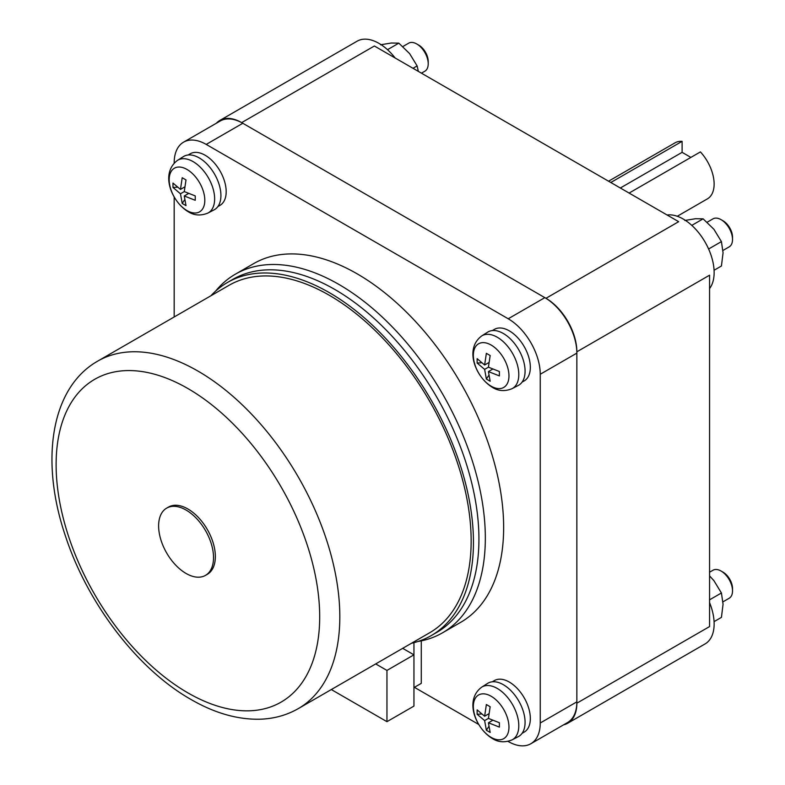 <?xml version="1.0" encoding="UTF-8"?>
<svg xmlns="http://www.w3.org/2000/svg" width="785" height="785" viewBox="0 0 785 785"><rect width="100%" height="100%" fill="white"/><g stroke="black" fill="none" stroke-linecap="round" stroke-linejoin="round"><path stroke-width="1.18" d="M620.336 188.007L682.106 152.339L690.879 157.402M677.269 216.267L707.432 198.85A32.362 18.683 -120 0 0 700.406 151.907L629.109 193.071M610.799 182.503L682.106 141.339A32.362 18.683 -120 0 0 675.08 142.811L608.571 181.207M682.106 141.339L682.106 152.339M488.839 713.781L484.63 716.214L486.366 704.547L490.164 706.736L488.427 718.403L499.397 722.73L499.397 727.116L488.427 722.789L490.164 732.444L486.366 730.256L484.63 720.601L488.427 718.403M481.519 713.997L477.133 714.262L477.133 709.875L484.63 716.214M484.63 720.601L477.133 714.262M486.366 730.256L488.79 726.586M492.637 720.355L488.427 722.789M488.839 362.572L484.63 365.005L486.366 353.328L490.164 355.526L488.427 367.194L499.397 371.521L499.397 375.907L488.427 371.58L490.164 381.235L486.366 379.047L484.63 369.382L488.427 367.194M481.519 362.788L477.133 363.053L477.133 358.666L484.63 365.005M484.63 369.382L477.133 363.053M486.366 379.047L488.79 375.377M492.637 369.146L488.427 371.58M184.691 186.967L180.471 189.401L182.208 177.734L186.006 179.922L184.269 191.589L195.239 195.916L195.239 200.303L184.269 195.975L186.006 205.631L182.208 203.443L180.471 193.787L184.269 191.589M177.361 187.183L172.975 187.448L172.975 183.062L180.471 189.401M180.471 193.787L172.975 187.448M182.208 203.443L184.632 199.782M188.488 193.542L184.269 195.975M503.342 684.697A30.743 17.751 -120 0 0 487.593 683.401L481.686 687.16A30.438 17.574 -120 0 1 497.268 688.445A30.438 17.574 -120 0 1 517.256 715.606A30.438 17.574 -120 0 1 512.114 739.862L518.326 736.624A30.743 17.751 -120 0 0 523.526 712.123A30.743 17.751 -120 0 0 503.342 684.697M503.342 333.488A30.743 17.751 -120 0 0 487.593 332.192L481.686 335.951A30.438 17.574 -120 0 1 497.268 337.236A30.438 17.574 -120 0 1 517.256 364.397A30.438 17.574 -120 0 1 512.114 388.653L518.326 385.415A30.743 17.751 -120 0 0 523.526 360.914A30.743 17.751 -120 0 0 503.342 333.488M199.184 157.883A30.743 17.751 -120 0 0 183.445 156.588L177.528 160.346A30.438 17.574 -120 0 1 193.12 161.631A30.438 17.574 -120 0 1 213.098 188.792A30.438 17.574 -120 0 1 207.956 213.049L214.168 209.811A30.743 17.751 -120 0 0 219.368 185.309A30.743 17.751 -120 0 0 199.184 157.883M215.649 291.068A207.083 119.565 60 0 1 235.372 274.181A207.083 119.565 60 0 1 338.904 284.435A207.083 119.565 60 0 1 474.189 466.918A207.083 119.565 60 0 1 442.446 632.857A207.083 119.565 60 0 1 417.963 641.482M235.372 274.181L253.673 263.613A207.083 119.565 60 0 1 357.214 273.867A207.083 119.565 60 0 1 492.499 456.35A207.083 119.565 60 0 1 460.756 622.289L442.446 632.857M492.293 681.802L494.403 680.575A29.771 17.191 60 0 1 509.288 682.047A29.771 17.191 60 0 1 528.737 708.286A29.771 17.191 60 0 1 524.174 732.14L522.054 733.357M492.293 330.593L494.403 329.366A29.771 17.191 60 0 1 509.288 330.838A29.771 17.191 60 0 1 528.737 357.077A29.771 17.191 60 0 1 524.174 380.931L522.054 382.148M188.135 154.988L190.255 153.762A29.771 17.191 60 0 1 205.14 155.244A29.771 17.191 60 0 1 224.579 181.472A29.771 17.191 60 0 1 220.016 205.327L217.906 206.543M174.172 163.133L174.172 162.907A45.304 26.15 60 0 1 183.553 142.173A45.304 26.15 60 0 1 206.21 144.411L508.219 318.779A45.304 26.15 60 0 1 540.247 374.259L540.247 722.995A45.304 26.15 60 0 1 530.866 743.729A45.304 26.15 60 0 1 508.219 741.491L508.023 741.374M174.172 316.983L174.172 196.986M478.703 724.447L414.411 687.326M530.866 743.729L567.476 722.592A45.304 26.15 -120 0 0 576.857 701.859L576.857 353.122A45.304 26.15 -120 0 0 544.829 297.643L242.81 123.274A45.304 26.15 -120 0 0 220.163 121.037L183.553 142.173M210.91 295.768A203.845 117.691 60 0 1 227.375 282.531L232.87 279.362A203.845 117.691 60 0 1 334.793 289.449A203.845 117.691 60 0 1 467.958 469.087A203.845 117.691 60 0 1 436.715 632.435L431.22 635.605A203.845 117.691 60 0 1 411.517 643.249M227.375 282.531A203.845 117.691 60 0 1 329.298 292.628A203.845 117.691 60 0 1 462.473 472.256A203.845 117.691 60 0 1 431.22 635.605M329.298 295.268A200.617 115.827 -120 0 0 228.994 285.328L97.664 361.149A200.617 115.827 -120 0 1 197.967 371.089A200.617 115.827 -120 0 1 329.023 547.871A200.617 115.827 -120 0 1 298.271 708.629L429.601 632.798A200.617 115.827 -120 0 0 460.353 472.05A200.617 115.827 -120 0 0 329.298 295.268M166.655 508.13L168.49 507.071A38.828 22.422 60 0 1 187.9 508.994A38.828 22.422 60 0 1 213.265 543.21A38.828 22.422 60 0 1 207.319 574.326L205.484 575.385A38.828 22.422 60 0 1 186.074 573.462A38.828 22.422 60 0 1 160.709 539.246A38.828 22.422 60 0 1 166.655 508.13A38.828 22.422 60 0 1 186.074 510.054A38.828 22.422 60 0 1 211.44 544.27A38.828 22.422 60 0 1 205.484 575.385M421.437 73.172L424.871 71.2A16.181 9.341 -120 0 0 428.217 63.791L428.217 61.505A13.374 7.722 -120 0 0 418.758 45.118L416.776 43.98A16.181 9.341 -120 0 0 408.691 43.175L402.862 46.541M722.985 601.83L729.167 598.258A16.181 9.341 -120 0 0 732.523 590.85L732.523 588.564A13.374 7.722 -120 0 0 723.063 572.187L721.081 571.038A16.181 9.341 -120 0 0 712.986 570.244L709.562 572.216M722.985 250.454L729.167 246.882A16.181 9.341 -120 0 0 732.523 239.474L732.523 237.188A13.374 7.722 -120 0 0 723.063 220.811L721.081 219.663A16.181 9.341 -120 0 0 712.986 218.858L707.167 222.224M428.217 63.791A16.181 9.341 -120 0 0 416.776 43.98L418.758 45.118M732.523 590.85A16.181 9.341 -120 0 0 721.081 571.038L723.063 572.187M732.523 239.474A16.181 9.341 -120 0 0 721.081 219.663L723.063 220.811M418.336 71.386L417.129 65.92L409.603 53.586L398.819 43.146L391.303 43.018L380.519 44.784M714.075 621.632L721.425 617.383L723.063 604.244L721.425 592.979L713.908 580.655L709.562 575.856M714.075 270.256L721.425 266.007L723.063 252.858L721.425 241.603L713.908 229.279L703.124 218.838L695.608 218.711L684.814 220.467M398.819 43.146L387.496 49.691M412.998 68.305L417.129 65.92M709.562 599.828L721.425 592.979M703.124 218.838L691.801 225.374M708.61 249.002L721.425 241.603M395.13 57.982A43.685 25.218 -120 0 0 378.949 43.361A43.685 25.218 -120 0 0 357.106 41.193L219.829 120.448A43.685 25.218 60 0 1 241.672 122.617L545.967 298.3A43.685 25.218 60 0 1 576.857 351.798L576.857 703.183A43.685 25.218 60 0 1 567.81 723.181A43.685 25.218 60 0 1 563.669 724.8M567.81 723.181L705.087 643.916A43.685 25.218 -120 0 0 709.562 602.595M709.562 288.586A43.685 25.218 -120 0 0 710.209 252.878A43.685 25.218 -120 0 0 683.254 219.044A43.685 25.218 -120 0 0 667.073 214.992M216.356 123.235A43.685 25.218 60 0 1 219.829 120.448M545.967 298.3L678.672 221.684L374.376 46.001L241.672 122.617M576.857 703.183L709.562 626.567L709.562 275.192L576.857 351.798M386.956 721.67L413.95 706.088L413.95 654.837L386.956 670.419L386.956 721.67L331.319 689.554M386.956 670.419L375.701 663.924M421.28 640.874L421.28 683.362L413.95 687.591L413.95 654.837L402.695 648.332M413.95 642.65L413.95 654.837M491.155 696.256A25.189 14.542 -120 0 0 473.345 706.539A25.189 14.542 -120 0 0 491.155 737.39A25.189 14.542 -120 0 0 508.965 727.106A25.189 14.542 -120 0 0 491.155 696.256M491.155 345.047A25.189 14.542 -120 0 0 473.345 355.33A25.189 14.542 -120 0 0 491.155 386.181A25.189 14.542 -120 0 0 508.965 375.897A25.189 14.542 -120 0 0 491.155 345.047M186.997 169.452A25.189 14.542 -120 0 0 169.187 179.736A25.189 14.542 -120 0 0 186.997 210.586A25.189 14.542 -120 0 0 204.806 200.303A25.189 14.542 -120 0 0 186.997 169.452M576.857 701.859L540.247 722.995M576.857 353.122L540.247 374.259M544.829 297.643L508.219 318.779M242.81 123.274L206.21 144.411M187.9 692.88A186.379 107.604 -120 0 0 319.691 616.784A186.379 107.604 -120 0 0 187.9 388.526A186.379 107.604 -120 0 0 56.118 464.612A186.379 107.604 -120 0 0 187.9 692.88M512.114 739.862C504.902 742.787 498.318 742.345 492.352 738.518C475.896 728.666 463.935 700.387 481.686 687.16M512.114 388.653C504.902 391.578 498.318 391.136 492.352 387.309C475.896 377.457 463.935 349.178 481.686 335.951M207.956 213.049C200.744 215.983 194.16 215.532 188.194 211.705C171.738 201.853 159.777 173.573 177.528 160.346M97.664 361.149C50.348 388.075 40.084 461.56 65.42 535.959C87.439 603.42 137.571 669.183 190.853 699.396C214.697 713.202 237.924 719.806 260.532 719.197C274.279 718.667 286.859 715.145 298.271 708.629"/></g></svg>
